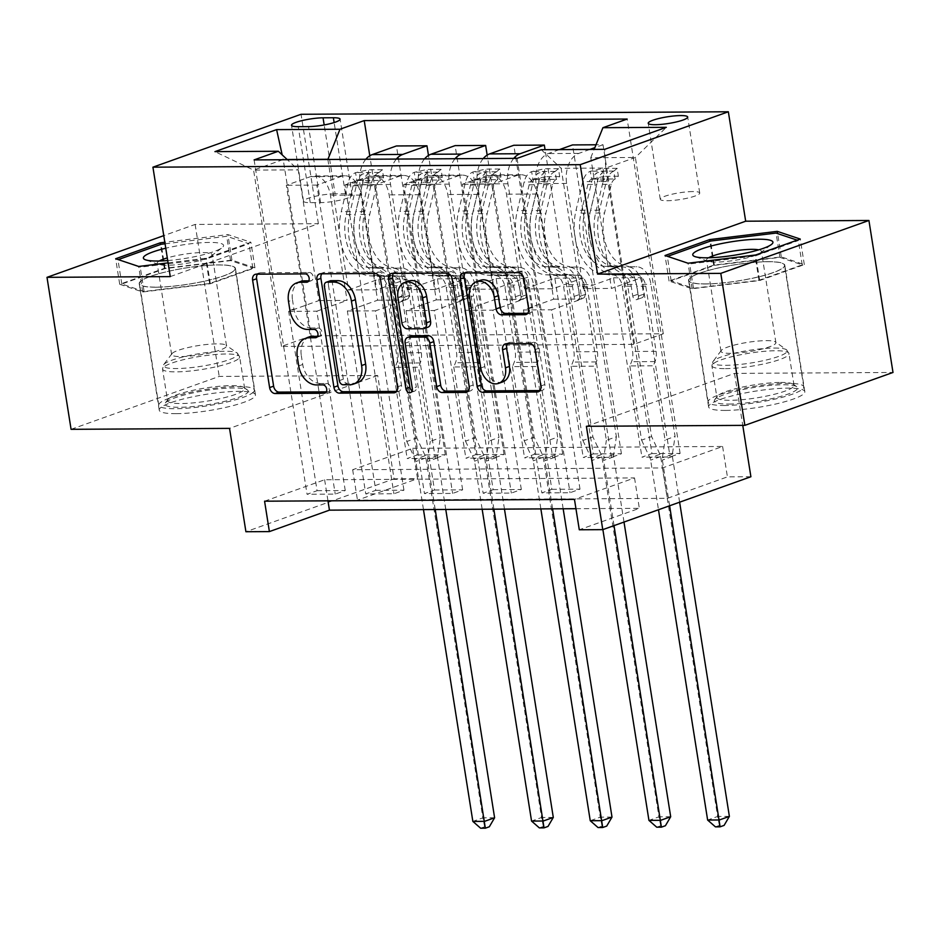 <?xml version="1.0" encoding="UTF-8"?>
<svg xmlns="http://www.w3.org/2000/svg" width="940" height="940" viewBox="0 0 940 940"><rect width="100%" height="100%" fill="white"/><g stroke="black" fill="none" stroke-linecap="round" stroke-linejoin="round"><path stroke-width="0.7" stroke-dasharray="4.7 3.53" d="M308.755 280.837L310.564 280.825A4.289 3.149 -109.7 0 0 311.352 280.684A4.289 3.149 -109.7 0 0 313.137 276.63A4.289 3.149 -109.7 0 0 309.248 272.471L260.274 272.753A6.133 4.489 -109.7 0 0 259.158 272.953A6.133 4.489 -109.7 0 0 257.525 274.175M326.333 391.827L328.142 391.815A4.289 3.149 -109.7 0 0 328.93 391.674A4.289 3.149 -109.7 0 0 330.715 387.621A4.289 3.149 -109.7 0 0 326.826 383.461L320.493 383.497L316.486 384.93M317.544 336.332L319.353 336.32A4.289 3.149 -109.7 0 0 320.14 336.179A4.289 3.149 -109.7 0 0 321.927 332.126A4.289 3.149 -109.7 0 0 318.037 327.966L311.692 328.001L307.697 329.435M767.921 261.673A48.716 8.248 -9 0 0 715.939 268.488A48.716 8.248 -9 0 0 688.573 280.449A48.716 8.248 -9 0 0 705.458 283.974A48.716 8.248 -9 0 0 757.44 277.171A48.716 8.248 -9 0 0 784.806 265.209A48.716 8.248 -9 0 0 767.921 261.673M725.492 410.428A48.716 8.248 171 0 1 708.607 406.891A48.716 8.248 171 0 1 735.961 394.941A48.716 8.248 171 0 1 787.943 388.126A48.716 8.248 171 0 1 804.828 391.651A48.716 8.248 171 0 1 777.474 403.613A48.716 8.248 171 0 1 725.492 410.428M692.803 191.56A19.987 3.384 -9 0 0 671.477 194.357A19.987 3.384 -9 0 0 660.256 199.257A19.987 3.384 -9 0 0 667.177 200.714A19.987 3.384 -9 0 0 688.503 197.917A19.987 3.384 -9 0 0 699.736 193.005A19.987 3.384 -9 0 0 692.803 191.56M156.099 287.205A48.716 8.248 171 0 1 139.214 283.668A48.716 8.248 171 0 1 166.58 271.707A48.716 8.248 171 0 1 218.55 264.904A48.716 8.248 171 0 1 235.435 268.429A48.716 8.248 171 0 1 208.081 280.39A48.716 8.248 171 0 1 156.099 287.205M176.121 413.659A48.716 8.248 171 0 1 159.236 410.122A48.716 8.248 171 0 1 186.602 398.161A48.716 8.248 171 0 1 238.584 391.346A48.716 8.248 171 0 1 255.469 394.882A48.716 8.248 171 0 1 228.103 406.844A48.716 8.248 171 0 1 176.121 413.659M71.076 429.322L219.208 376.423L377.68 375.483L394.048 478.836L245.916 531.735M170.258 276.607L318.39 223.708L195.132 224.437L163.76 235.635M195.132 224.437L219.208 376.423M264.575 501.196L324.629 479.753L634.524 477.931L574.469 499.387M317.074 490.704L345.25 490.527L335.239 494.111L307.063 494.276L317.074 490.704L288.674 311.352L318.895 300.565L298.203 169.858L287.358 159.718M375.765 490.351L403.941 490.187L393.93 493.759L365.766 493.923L375.765 490.351L347.365 311.011L377.598 300.213L360.937 195.05A24.981 16.474 89.7 0 0 344.769 175.78A24.981 16.474 89.7 0 0 341.067 176.45L316.851 185.098L365.766 493.923M434.468 490.01L462.633 489.846L452.622 493.418L424.457 493.582L434.468 490.01L406.056 310.67L436.289 299.872L419.628 194.697A24.981 16.474 89.7 0 0 403.471 175.439A24.981 16.474 89.7 0 0 399.759 176.097L375.542 184.757L424.457 493.582M493.159 489.67L521.324 489.493L511.325 493.077L483.148 493.241L493.159 489.67L464.748 310.318L494.981 299.531L478.319 194.357A24.981 16.474 89.7 0 0 462.163 175.099A24.981 16.474 89.7 0 0 458.45 175.757L434.233 184.405L483.148 493.241M551.851 489.317L580.015 489.153L570.016 492.724L541.84 492.889L551.851 489.317L523.439 309.977L553.672 299.179L537.01 194.016A24.981 16.474 89.7 0 0 520.854 174.746A24.981 16.474 89.7 0 0 517.153 175.416L492.924 184.064L541.84 492.889M412.707 448.298L722.602 446.477L662.547 467.932L352.653 469.741L412.707 448.298L417.524 478.695L394.048 478.836M417.172 454.96L445.337 454.784L435.338 458.368L407.161 458.532L417.172 454.96L369.784 155.782M475.863 454.608L504.04 454.443L494.029 458.015L465.852 458.18L475.863 454.608L428.476 155.429M534.554 454.267L562.731 454.102L552.72 457.674L524.543 457.839L534.554 454.267L487.167 155.088M593.246 453.926L621.422 453.75L611.411 457.334L583.235 457.498L593.246 453.926L545.059 149.695M651.937 453.574L680.114 453.409L670.102 456.981L641.926 457.146L651.937 453.574L603.022 144.748L596.007 144.784M586.395 426.29L734.528 373.392L893 372.463M734.528 373.392L742.764 425.373M750.895 476.745L727.419 476.874L667.365 498.329L357.47 500.139L417.524 478.695M722.602 446.477L727.419 476.874M318.39 223.708L301.059 114.281M575.95 508.704L639.341 508.329L579.287 529.772M311.14 335.839L281.518 346.425L633.678 344.357L663.299 333.771L311.14 335.839L283.222 159.542L253.589 170.117L298.203 169.858M281.518 346.425L253.589 170.117L214.943 151.634M327.86 159.471L348.529 289.978L376.705 289.814L406.926 279.027L435.338 458.368M287.158 159.518L283.222 159.542L282.188 154.865M663.299 333.771L635.381 157.474L590.766 157.732L611.47 288.439L641.703 277.641L670.102 456.981M589.909 149.425L578.805 153.396A24.981 16.474 89.7 0 0 566.644 183.429L583.293 288.603L611.47 288.439M559.394 149.613L548.279 153.572A24.981 16.474 89.7 0 0 536.117 183.606L552.779 288.78L583.012 277.993L611.411 457.334M513.745 158.378A24.981 16.474 89.7 0 0 507.953 183.77L524.602 288.944L552.779 288.78M483.231 158.566A24.981 16.474 89.7 0 0 477.426 183.958L494.088 289.132L524.309 278.334L552.72 457.674M455.054 158.731A24.981 16.474 89.7 0 0 449.25 184.123L465.911 289.297L494.088 289.132M424.539 158.907A24.981 16.474 89.7 0 0 418.735 184.299L435.396 289.473L465.617 278.675L494.029 458.015M396.363 159.072A24.981 16.474 89.7 0 0 390.558 184.463L407.22 289.637L435.396 289.473M365.836 159.248A24.981 16.474 89.7 0 0 360.044 184.639L376.705 289.814M633.678 344.357L605.748 168.049L635.381 157.474L666.319 127.323M318.895 300.565L347.072 300.401L330.41 195.226A24.981 16.474 89.7 0 0 314.254 175.968A24.981 16.474 89.7 0 0 310.553 176.626L286.324 185.274L335.239 494.111M377.598 300.213L405.763 300.048L389.113 194.886A24.981 16.474 89.7 0 0 372.945 175.616A24.981 16.474 89.7 0 0 369.244 176.285L345.015 184.933L393.93 493.759M436.289 299.872L464.454 299.707L447.804 194.533A24.981 16.474 89.7 0 0 431.636 175.275A24.981 16.474 89.7 0 0 427.935 175.933L403.718 184.581L452.622 493.418M494.981 299.531L523.145 299.367L506.496 194.192A24.981 16.474 89.7 0 0 490.328 174.934A24.981 16.474 89.7 0 0 486.626 175.592L462.41 184.24L511.325 493.077M553.672 299.179L581.848 299.014L561.145 168.307L605.748 168.049L604.667 149.343M324.629 479.753L327.966 500.832M634.524 477.931L639.341 508.329M352.653 469.741L357.47 500.139M662.547 467.932L667.365 498.329M348.529 289.978L378.75 279.192L407.161 458.532M445.337 454.784L396.433 145.959M378.75 279.192L406.926 279.027M504.04 454.443L455.125 145.618M562.731 454.102L513.816 145.265M621.422 453.75L572.507 144.925M680.114 453.409L627.156 119.051M254.106 159.906L307.063 494.276M345.25 490.527L316.851 311.187L347.072 300.401M288.674 311.352L316.851 311.187M517.059 158.367L570.016 492.724M492.924 184.064L462.41 184.24M434.233 184.405L403.718 184.581M375.542 184.757L345.015 184.933M316.851 185.098L286.324 185.274M407.22 289.637L437.453 278.839L465.852 458.18M437.453 278.839L465.617 278.675M403.941 490.187L375.542 310.846L405.763 300.048M347.365 311.011L375.542 310.846M462.633 489.846L434.233 310.505L464.454 299.707M406.056 310.67L434.233 310.505M465.911 289.297L496.144 278.499L524.543 457.839M496.144 278.499L524.309 278.334M521.324 489.493L492.924 310.153L523.145 299.367M464.748 310.318L492.924 310.153M524.602 288.944L554.835 278.158L583.235 457.498M554.835 278.158L583.012 277.993M541.276 149.719L561.145 168.307M580.015 489.153L551.615 309.812L581.848 299.014M523.439 309.977L551.615 309.812M583.293 288.603L613.526 277.805L641.926 457.146M603.022 144.748L594.844 147.662M590.766 157.732L594.139 149.401M613.526 277.805L641.703 277.641M335.087 193.805A19.364 3.278 -9 0 0 314.43 196.507A19.364 3.278 -9 0 0 303.549 201.266A19.364 3.278 -9 0 0 310.259 202.664L320.587 202.605A19.364 3.278 -9 0 0 341.255 199.903A19.364 3.278 -9 0 0 352.124 195.144A19.364 3.278 -9 0 0 345.415 193.734L335.087 193.805L324.183 124.961M168.084 262.871L206.283 258.218L250.898 242.285L227.891 234.589L164.817 242.262M377.68 375.483L229.548 428.382M119.709 284.279L142.715 291.988L210.325 283.751L254.94 267.818L231.933 260.122L164.324 268.346L119.709 284.279L115.667 258.747M142.715 291.988L138.673 266.455M164.324 268.346L160.54 244.506M231.933 260.122L227.891 234.589M254.94 267.818L250.898 242.285M210.325 283.751L206.283 258.218M759.696 280.519L804.311 264.598L781.305 256.89L713.683 265.127L669.068 281.06L692.075 288.756L759.696 280.519L755.654 254.987M804.311 264.598L800.257 239.066M692.075 288.756L688.033 263.224M669.068 281.06L665.027 255.527M713.683 265.127L709.911 241.275M781.305 256.89L777.615 233.59M300.659 281.483A19.611 14.37 -109.7 0 0 292.505 300.036L288.51 301.47M311.692 328.001A19.611 14.37 -109.7 0 1 293.926 308.99L292.505 300.036M309.448 336.978A19.611 14.37 -109.7 0 0 301.294 355.531L297.299 356.965M320.493 383.497A19.611 14.37 -109.7 0 1 302.715 364.485L301.294 355.531M396.598 391.416L397.855 391.404A6.133 4.489 -109.7 0 0 398.971 391.204A6.133 4.489 -109.7 0 0 401.521 385.412L384.507 277.993A6.133 4.489 -109.7 0 0 378.949 272.06L324.57 272.377A6.133 4.489 -109.7 0 0 323.454 272.577A6.133 4.489 -109.7 0 0 321.821 273.799M330.187 280.837A4.289 3.149 -109.7 0 0 328.401 284.902L324.394 286.324M357.47 382.674A19.611 14.37 -109.7 0 1 353.898 383.297L347.224 383.344A4.289 3.149 -109.7 0 1 343.335 379.184L328.401 284.902M393.484 273.375A6.133 4.489 -109.7 0 1 395.117 272.154A6.133 4.489 -109.7 0 1 396.234 271.954L450.624 271.637L446.618 273.07M468.273 390.993L469.53 390.981A6.133 4.489 -109.7 0 0 470.646 390.793A6.133 4.489 -109.7 0 0 473.184 384.989L456.182 277.582A6.133 4.489 -109.7 0 0 450.624 271.637M411.685 335.968A6.133 4.489 -109.7 0 0 409.135 341.761L416.326 387.115L412.319 388.549M412.155 390.829A4.289 3.149 -109.7 0 0 414.54 391.169A4.289 3.149 -109.7 0 0 416.326 387.115M408.794 281.048A16.403 12.009 -109.7 0 0 401.979 296.558L397.973 297.992M428.041 327.132A6.133 4.489 -109.7 0 1 426.924 327.32L411.485 327.414A6.133 4.489 -109.7 0 1 405.927 321.468L401.979 296.558M527.692 313.29L528.95 313.29A6.133 4.489 -109.7 0 0 530.066 313.09A6.133 4.489 -109.7 0 0 532.616 307.286L527.845 277.159A6.133 4.489 -109.7 0 0 522.288 271.214L467.909 271.531A6.133 4.489 -109.7 0 0 466.792 271.731A6.133 4.489 -109.7 0 0 465.159 272.953M480.411 280.32A16.403 12.009 -109.7 0 0 473.596 295.841L469.601 297.275M502.642 381.922A16.403 12.009 -109.7 0 1 484.805 366.553L473.596 295.841M539.936 390.57L541.193 390.558A6.133 4.489 -109.7 0 0 542.31 390.37A6.133 4.489 -109.7 0 0 544.859 384.566L539.09 348.164A6.133 4.489 -109.7 0 0 533.532 342.231L510.267 342.36A6.133 4.489 -109.7 0 0 509.151 342.56A6.133 4.489 -109.7 0 0 507.518 343.781M369.961 267.712L387.574 268.194A22.795 15.028 -90.3 0 1 401.65 285.748L403.213 295.607A3.748 2.749 -109.7 0 0 406.609 299.237A3.748 2.749 -109.7 0 0 407.29 299.12A3.748 2.749 -109.7 0 0 408.841 295.571L407.279 285.725A22.795 15.028 89.7 0 0 393.214 268.159L402.132 268.112A22.795 15.028 -90.3 0 1 416.209 285.666L440.296 437.781L430.285 441.353L418.547 367.188L395.07 367.329L396.774 363.087A13.571 8.942 89.7 0 0 397.843 352.841L387.527 287.663A14.676 9.682 -90.3 0 0 378.456 276.36L369.772 275.82A47.776 31.502 89.7 0 1 341.244 211.723L348.047 183.042A16.556 10.916 89.7 0 1 355.567 172.678L356.812 180.586A8.437 5.558 89.7 0 0 353.088 185.826L346.284 214.496A39.656 26.144 89.7 0 0 369.961 267.712L378.656 268.252A22.795 15.028 -90.3 0 1 392.732 285.807L416.82 437.923L425.174 455.677A6.251 4.571 70.3 0 1 425.867 457.945L482.866 817.847L472.855 821.419M379.043 172.537L382.357 169.705L383.602 177.613L380.289 180.445L379.043 172.537A16.556 10.916 89.7 0 0 371.523 182.912L364.72 211.582A47.776 31.502 89.7 0 0 393.249 275.679L384.319 275.737L393.014 276.278A14.676 9.682 -90.3 0 1 402.085 287.581L403.636 297.44A3.748 2.749 70.3 0 1 402.085 300.976A3.748 2.749 70.3 0 1 401.404 301.094A3.748 2.749 70.3 0 1 398.008 297.463L396.445 287.617A14.676 9.682 89.7 0 0 387.386 276.313L369.772 275.82M395.07 367.329L406.809 441.495L416.82 437.923M380.289 180.445A8.437 5.558 89.7 0 0 376.564 185.685L369.761 214.367A39.656 26.144 89.7 0 0 393.437 267.571M393.249 275.679L401.944 276.219A14.676 9.682 -90.3 0 1 411.003 287.522L421.32 352.7A13.571 8.942 -90.3 0 1 420.251 362.957L418.547 367.188M382.357 169.705L368.269 169.787L355.567 172.678M383.602 177.613L369.514 177.695L368.269 169.787M356.812 180.586L369.514 177.695M384.319 275.737A47.776 31.502 -90.3 0 1 355.802 211.629L362.605 182.959A16.556 10.916 -90.3 0 1 367.235 174.417L368.034 173.277L366.4 172.878L361.606 174.452A16.556 10.916 89.7 0 0 356.965 182.995L350.173 211.665A47.776 31.502 89.7 0 0 378.691 275.772M378.879 267.653A39.656 26.144 -90.3 0 1 355.203 214.449L362.006 185.779A8.437 5.558 -90.3 0 1 362.981 183.194L369.314 181.361L368.621 183.159A8.437 5.558 89.7 0 0 367.634 185.744L360.843 214.414A39.656 26.144 89.7 0 0 384.519 267.618M445.772 509.468L437.605 457.874A6.251 4.571 70.3 0 1 437.582 455.606L440.296 437.781M494.605 817.777L482.866 817.847L484.64 826.8L489.341 826.765M406.809 441.495L415.163 459.249A6.251 4.571 70.3 0 1 415.856 461.517L423.47 509.598M435.208 509.527L427.594 461.446A6.251 4.571 70.3 0 1 427.582 459.178L430.285 441.353M480.634 828.222L484.64 826.8M428.652 267.36L446.265 267.853A22.795 15.028 -90.3 0 1 460.341 285.408L461.904 295.266A3.748 2.749 -109.7 0 0 465.3 298.897A3.748 2.749 -109.7 0 0 465.981 298.779A3.748 2.749 -109.7 0 0 467.532 295.231L465.981 285.372A22.795 15.028 89.7 0 0 451.905 267.818L460.823 267.771A22.795 15.028 -90.3 0 1 474.9 285.325L498.987 437.441L488.976 441.013L477.238 366.847L453.762 366.976L455.465 362.746A13.571 8.942 89.7 0 0 456.535 352.5L446.218 287.323A14.676 9.682 -90.3 0 0 437.159 276.019L428.464 275.479A47.776 31.502 89.7 0 1 399.935 211.371L406.738 182.701A16.556 10.916 89.7 0 1 414.258 172.337L415.504 180.245A8.437 5.558 89.7 0 0 411.779 185.486L404.976 214.155A39.656 26.144 89.7 0 0 428.652 267.36L437.347 267.9A22.795 15.028 -90.3 0 1 451.423 285.466L475.511 437.57L483.865 455.336A6.251 4.571 70.3 0 1 484.558 457.604L541.558 817.495L531.558 821.078M437.735 172.196L441.048 169.364L442.294 177.261L438.992 180.104L437.735 172.196A16.556 10.916 89.7 0 0 430.214 182.56L423.411 211.242A47.776 31.502 89.7 0 0 451.94 275.338L443.022 275.397L451.705 275.925A14.676 9.682 -90.3 0 1 460.776 287.229L462.339 297.087A3.748 2.749 70.3 0 1 460.776 300.636A3.748 2.749 70.3 0 1 460.095 300.753A3.748 2.749 70.3 0 1 456.699 297.122L455.136 287.264A14.676 9.682 89.7 0 0 446.077 275.961L428.464 275.479M453.762 366.976L465.5 441.154L475.511 437.57M438.992 180.104A8.437 5.558 89.7 0 0 435.255 185.345L428.452 214.014A39.656 26.144 89.7 0 0 452.128 267.23M451.94 275.338L460.635 275.878A14.676 9.682 -90.3 0 1 469.695 287.182L480.011 352.359A13.571 8.942 -90.3 0 1 478.954 362.605L477.238 366.847M441.048 169.364L426.96 169.447L414.258 172.337M442.294 177.261L428.205 177.343L426.96 169.447M415.504 180.245L428.205 177.343M443.022 275.397A47.776 31.502 -90.3 0 1 414.493 211.288L421.296 182.618A16.556 10.916 -90.3 0 1 425.926 174.076L426.725 172.937L425.091 172.537L420.298 174.1A16.556 10.916 89.7 0 0 415.656 182.654L408.865 211.324A47.776 31.502 89.7 0 0 437.382 275.42M437.57 267.312A39.656 26.144 -90.3 0 1 413.894 214.109L420.697 185.427A8.437 5.558 -90.3 0 1 421.684 182.854L428.005 181.02L427.312 182.818A8.437 5.558 89.7 0 0 426.337 185.403L419.534 214.073A39.656 26.144 89.7 0 0 443.21 267.277M504.474 509.128L496.297 457.533A6.251 4.571 70.3 0 1 496.273 455.265L498.987 437.441M553.296 817.424L541.558 817.495L543.332 826.448L548.032 826.425M465.5 441.154L473.854 458.908A6.251 4.571 70.3 0 1 474.547 461.176L482.161 509.257M493.899 509.186L486.286 461.105A6.251 4.571 70.3 0 1 486.274 458.838L488.976 441.013M539.325 827.882L543.332 826.448M487.343 267.019L504.956 267.5A22.795 15.028 -90.3 0 1 519.033 285.067L520.596 294.925A3.748 2.749 -109.7 0 0 523.991 298.556A3.748 2.749 -109.7 0 0 524.673 298.426A3.748 2.749 -109.7 0 0 526.236 294.89L524.673 285.032A22.795 15.028 89.7 0 0 510.596 267.477L501.901 266.937L510.82 266.878L519.514 267.418A22.795 15.028 -90.3 0 1 533.591 284.973L557.678 437.088L547.679 440.66L535.929 366.494L512.453 366.635L514.168 362.405A13.571 8.942 89.7 0 0 515.238 352.147L504.909 286.97A14.676 9.682 -90.3 0 0 495.85 275.667L487.155 275.126A47.776 31.502 89.7 0 1 458.638 211.03L465.429 182.36A16.556 10.916 89.7 0 1 472.949 171.985L474.207 179.893A8.437 5.558 89.7 0 0 470.47 185.133L463.667 213.815A39.656 26.144 89.7 0 0 487.343 267.019L496.038 267.559A22.795 15.028 -90.3 0 1 510.115 285.114L534.202 437.229L542.556 454.984A6.251 4.571 70.3 0 1 543.25 457.251L600.261 817.154L590.25 820.726M496.426 171.856L499.739 169.012L500.985 176.92L497.683 179.763L496.426 171.856A16.556 10.916 89.7 0 0 488.906 182.219L482.114 210.889A47.776 31.502 89.7 0 0 510.632 274.997L501.713 275.044L510.408 275.584A14.676 9.682 -90.3 0 1 519.468 286.888L521.03 296.746A3.748 2.749 70.3 0 1 519.468 300.295A3.748 2.749 70.3 0 1 518.786 300.412A3.748 2.749 70.3 0 1 515.39 296.782L513.827 286.923A14.676 9.682 89.7 0 0 504.768 275.62L487.155 275.126M512.453 366.635L524.203 440.801L534.202 437.229M497.683 179.763A8.437 5.558 89.7 0 0 493.947 185.004L487.143 213.674A39.656 26.144 89.7 0 0 510.82 266.878M510.632 274.997L519.327 275.538A14.676 9.682 -90.3 0 1 528.386 286.841L538.714 352.018A13.571 8.942 -90.3 0 1 537.645 362.264L535.929 366.494M499.739 169.012L485.651 169.106L472.949 171.985M500.985 176.92L486.908 177.002L485.651 169.106M474.207 179.893L486.908 177.002M501.713 275.044A47.776 31.502 -90.3 0 1 473.184 210.948L479.988 182.266A16.556 10.916 -90.3 0 1 484.617 173.724L485.416 172.584L483.783 172.184L478.989 173.759A16.556 10.916 89.7 0 0 474.348 182.301L467.556 210.983A47.776 31.502 89.7 0 0 496.073 275.079M496.261 266.972A39.656 26.144 -90.3 0 1 472.597 213.756L479.388 185.086A8.437 5.558 -90.3 0 1 480.375 182.501L486.697 180.668L486.004 182.478A8.437 5.558 89.7 0 0 485.028 185.051L478.225 213.721A39.656 26.144 89.7 0 0 501.901 266.937M563.166 508.775L554.988 457.193A6.251 4.571 70.3 0 1 554.976 454.913L557.678 437.088M611.999 817.083L600.261 817.154L602.023 826.107L606.723 826.084M524.203 440.801L532.545 458.567A6.251 4.571 70.3 0 1 533.239 460.835L540.864 508.916M552.603 508.846L544.977 460.764A6.251 4.571 70.3 0 1 544.965 458.485L547.679 440.66M598.016 827.541L602.023 826.107M546.034 266.678L563.648 267.16A22.795 15.028 -90.3 0 1 577.724 284.714L579.287 294.572A3.748 2.749 -109.7 0 0 582.683 298.203A3.748 2.749 -109.7 0 0 583.364 298.086A3.748 2.749 -109.7 0 0 584.927 294.537L583.364 284.691A22.795 15.028 89.7 0 0 569.288 267.125L578.206 267.078A22.795 15.028 -90.3 0 1 592.282 284.632L616.382 436.748L606.37 440.32L594.62 366.154L571.144 366.295L572.86 362.053A13.571 8.942 89.7 0 0 573.929 351.807L563.601 286.63A14.676 9.682 -90.3 0 0 554.541 275.326L545.846 274.786A47.776 31.502 89.7 0 1 517.329 210.689L524.12 182.008A16.556 10.916 89.7 0 1 531.64 171.644L532.898 179.552A8.437 5.558 89.7 0 0 529.161 184.792L522.358 213.462A39.656 26.144 89.7 0 0 546.034 266.678L554.729 267.219A22.795 15.028 -90.3 0 1 568.806 284.773L592.893 436.889L601.248 454.643A6.251 4.571 70.3 0 1 601.941 456.911L658.952 816.813L648.941 820.385M555.117 171.503L558.431 168.671L559.688 176.579L556.374 179.411L555.117 171.503A16.556 10.916 89.7 0 0 547.597 181.878L540.806 210.548A47.776 31.502 89.7 0 0 569.323 274.644L560.404 274.703L569.1 275.244A14.676 9.682 -90.3 0 1 578.159 286.547L579.721 296.406A3.748 2.749 70.3 0 1 578.159 299.942A3.748 2.749 70.3 0 1 577.477 300.06A3.748 2.749 70.3 0 1 574.082 296.429L572.519 286.583A14.676 9.682 89.7 0 0 563.46 275.279L545.846 274.786M571.144 366.295L582.894 440.461L592.893 436.889M556.374 179.411A8.437 5.558 89.7 0 0 552.638 184.651L545.846 213.333A39.656 26.144 89.7 0 0 569.511 266.537M569.323 274.644L578.018 275.185A14.676 9.682 -90.3 0 1 587.077 286.488L597.405 351.666A13.571 8.942 -90.3 0 1 596.336 361.923L594.62 366.154M558.431 168.671L544.342 168.754L531.64 171.644M559.688 176.579L545.6 176.661L544.342 168.754M532.898 179.552L545.6 176.661M560.404 274.703A47.776 31.502 -90.3 0 1 531.876 210.595L538.679 181.925A16.556 10.916 -90.3 0 1 543.308 173.383L544.107 172.243L542.474 171.844L537.68 173.418A16.556 10.916 89.7 0 0 533.039 181.961L526.247 210.63A47.776 31.502 89.7 0 0 554.764 274.738M554.964 266.619A39.656 26.144 -90.3 0 1 531.288 213.415L538.08 184.745A8.437 5.558 -90.3 0 1 539.067 182.16L545.388 180.327L544.695 182.125A8.437 5.558 89.7 0 0 543.72 184.71L536.916 213.38A39.656 26.144 89.7 0 0 560.593 266.584M624.007 522.053L613.679 456.84A6.251 4.571 70.3 0 1 613.667 454.572L616.382 436.748M670.69 816.743L658.952 816.813L660.714 825.766L665.414 825.731M582.894 440.461L591.236 458.215A6.251 4.571 70.3 0 1 591.942 460.483L602.881 529.596M614.008 525.625L603.68 460.412A6.251 4.571 70.3 0 1 603.656 458.144L606.37 440.32M656.719 827.188L660.714 825.766M604.726 266.326L622.351 266.819A22.795 15.028 -90.3 0 1 636.415 284.374L637.978 294.232A3.748 2.749 -109.7 0 0 641.374 297.863A3.748 2.749 -109.7 0 0 642.055 297.745A3.748 2.749 -109.7 0 0 643.618 294.197L642.055 284.338A22.795 15.028 89.7 0 0 627.979 266.784L636.897 266.737A22.795 15.028 -90.3 0 1 650.974 284.291L675.073 436.407L665.062 439.979L653.312 365.813L629.835 365.942L631.551 361.712A13.571 8.942 89.7 0 0 632.62 351.466L622.292 286.289A14.676 9.682 -90.3 0 0 613.232 274.985L604.538 274.445A47.776 31.502 89.7 0 1 576.02 210.337L582.812 181.667A16.556 10.916 89.7 0 1 590.332 171.303L591.589 179.211A8.437 5.558 89.7 0 0 587.853 184.451L581.061 213.121A39.656 26.144 89.7 0 0 604.726 266.326L613.42 266.866A22.795 15.028 -90.3 0 1 627.497 284.432L651.596 436.536L659.939 454.302A6.251 4.571 70.3 0 1 660.644 456.57L717.643 816.461L707.632 820.044M613.808 171.162L617.122 168.331L618.379 176.226L615.066 179.07L613.808 171.162A16.556 10.916 89.7 0 0 606.288 181.526L599.497 210.208A47.776 31.502 89.7 0 0 628.014 274.304L619.096 274.363L627.791 274.891A14.676 9.682 -90.3 0 1 636.85 286.195L638.413 296.053A3.748 2.749 70.3 0 1 636.85 299.601A3.748 2.749 70.3 0 1 636.168 299.719A3.748 2.749 70.3 0 1 632.773 296.088L631.21 286.23A14.676 9.682 89.7 0 0 622.151 274.926L604.538 274.445M629.835 365.942L641.585 440.12L651.596 436.536M615.066 179.07A8.437 5.558 89.7 0 0 611.329 184.311L604.538 212.981A39.656 26.144 89.7 0 0 628.214 266.196M628.014 274.304L636.709 274.844A14.676 9.682 -90.3 0 1 645.768 286.148L656.096 351.325A13.571 8.942 -90.3 0 1 655.027 361.571L653.312 365.813M617.122 168.331L603.034 168.413L590.332 171.303M618.379 176.226L604.291 176.309L603.034 168.413M591.589 179.211L604.291 176.309M619.096 274.363A47.776 31.502 -90.3 0 1 590.579 210.255L597.37 181.584A16.556 10.916 -90.3 0 1 602.011 173.042L602.798 171.903L601.165 171.503L596.371 173.066A16.556 10.916 89.7 0 0 591.742 181.62L584.938 210.29A47.776 31.502 89.7 0 0 613.456 274.386M613.655 266.279A39.656 26.144 -90.3 0 1 589.979 213.075L596.771 184.393A8.437 5.558 -90.3 0 1 597.758 181.82L604.079 179.987L603.398 181.784A8.437 5.558 89.7 0 0 602.411 184.369L595.607 213.039A39.656 26.144 89.7 0 0 619.284 266.243M679.62 502.195L672.382 456.499A6.251 4.571 70.3 0 1 672.359 454.231L675.073 436.407M729.381 816.39L717.643 816.461L719.405 825.414L724.106 825.391M641.585 440.12L649.928 457.874A6.251 4.571 70.3 0 1 650.633 460.142L658.482 509.738M669.609 505.767L662.371 460.071A6.251 4.571 70.3 0 1 662.348 457.804L665.062 439.979M715.411 826.848L719.405 825.414M247.549 392.65A42.159 7.132 -9 0 0 247.408 389.936A42.159 7.132 -9 0 0 206.224 390.476A42.159 7.132 -9 0 0 165.628 402.626A42.159 7.132 -9 0 0 165.37 402.919A42.159 7.132 -9 0 0 199.774 405.81A42.159 7.132 -9 0 0 247.549 392.65M168.178 399.218A39.034 6.604 171 0 1 205.778 387.962A39.034 6.604 171 0 1 243.907 387.468A39.034 6.604 171 0 1 244.659 388.49A39.034 6.604 171 0 1 244.024 389.983A39.034 6.604 171 0 1 203.099 401.733A39.034 6.604 171 0 1 167.555 400.71A39.034 6.604 171 0 1 167.943 399.488A39.034 6.604 171 0 1 168.178 399.218M167.708 260.556A40.596 6.874 -9 0 0 222.075 247.69A40.596 6.874 -9 0 0 222.921 246.938A40.596 6.874 -9 0 0 207.681 242.461A40.596 6.874 -9 0 0 165.757 248.219M159.26 261.003A27.789 4.7 -9 0 0 157.614 262.213A27.789 4.7 -9 0 0 157.168 263.282A27.789 4.7 -9 0 0 158.625 264.457A27.789 4.7 -9 0 0 185.345 263.576A27.789 4.7 -9 0 0 211.042 256.162A27.789 4.7 -9 0 0 211.618 255.645A27.789 4.7 -9 0 0 212.064 254.587A27.789 4.7 -9 0 0 196.072 252.837A27.789 4.7 -9 0 0 167.297 257.901M172.067 353.511A27.789 4.7 171 0 1 198.845 345.497A27.789 4.7 171 0 1 225.988 345.133A27.789 4.7 171 0 1 226.528 345.873A27.789 4.7 171 0 1 226.082 346.93A27.789 4.7 171 0 1 196.942 355.296A27.789 4.7 171 0 1 171.621 354.568A27.789 4.7 171 0 1 171.903 353.71A27.789 4.7 171 0 1 172.067 353.511M253.612 391.91A48.398 8.19 171 0 1 202.864 406.48A48.398 8.19 171 0 1 158.778 405.211A48.398 8.19 171 0 1 159.553 403.366A48.398 8.19 171 0 1 210.302 388.796A48.398 8.19 171 0 1 254.388 390.065A48.398 8.19 171 0 1 253.612 391.91M234.354 270.321A48.398 8.19 171 0 1 183.606 284.891A48.398 8.19 171 0 1 139.519 283.622A48.398 8.19 171 0 1 140.295 281.777A48.398 8.19 171 0 1 191.043 267.207A48.398 8.19 171 0 1 235.129 268.476A48.398 8.19 171 0 1 234.354 270.321M144.102 291.482L121.812 284.033L165.041 268.593L230.547 260.615L252.837 268.076L209.62 283.516L144.102 291.482L140.248 267.171L118.24 259.616M121.812 284.033L117.958 259.71M165.041 268.593L161.187 244.271M165.064 243.801L226.704 236.292L248.994 243.754L205.766 259.193L140.248 267.171M230.547 260.615L226.704 236.292M252.837 268.076L248.994 243.754M209.62 283.516L205.766 259.193M728.923 404.059A42.159 7.132 -9 0 0 777.075 397.385A42.159 7.132 -9 0 0 796.779 386.704A42.159 7.132 -9 0 0 782.973 384.765A42.159 7.132 -9 0 0 741.296 389.9A42.159 7.132 -9 0 0 714.741 399.7A42.159 7.132 -9 0 0 728.923 404.059M780.494 382.439A39.034 6.604 171 0 1 793.266 384.237A39.034 6.604 171 0 1 794.018 385.271A39.034 6.604 171 0 1 772.093 394.847A39.034 6.604 171 0 1 730.439 400.311A39.034 6.604 171 0 1 716.914 397.479A39.034 6.604 171 0 1 717.314 396.269A39.034 6.604 171 0 1 741.895 387.198A39.034 6.604 171 0 1 780.494 382.439M708.619 257.772A27.789 4.7 -9 0 0 706.527 260.051A27.789 4.7 -9 0 0 707.996 261.238A27.789 4.7 -9 0 0 716.163 262.06A27.789 4.7 -9 0 0 760.401 252.93A27.789 4.7 -9 0 0 761.423 251.356A27.789 4.7 -9 0 0 758.733 249.84M766.253 340.632A27.789 4.7 171 0 1 775.347 341.913A27.789 4.7 171 0 1 775.888 342.642A27.789 4.7 171 0 1 760.272 349.469A27.789 4.7 171 0 1 730.627 353.358A27.789 4.7 171 0 1 720.992 351.337A27.789 4.7 171 0 1 721.274 350.479A27.789 4.7 171 0 1 738.781 344.017A27.789 4.7 171 0 1 766.253 340.632M724.916 405.493A48.398 8.19 171 0 1 708.137 401.979A48.398 8.19 171 0 1 735.327 390.1A48.398 8.19 171 0 1 786.98 383.332A48.398 8.19 171 0 1 803.747 386.845A48.398 8.19 171 0 1 776.569 398.724A48.398 8.19 171 0 1 724.916 405.493M705.658 283.904A48.398 8.19 171 0 1 688.891 280.402A48.398 8.19 171 0 1 716.068 268.511A48.398 8.19 171 0 1 767.721 261.743A48.398 8.19 171 0 1 784.5 265.256A48.398 8.19 171 0 1 757.311 277.136A48.398 8.19 171 0 1 705.658 283.904M714.4 265.362L779.918 257.384L802.208 264.845L758.98 280.284L693.462 288.263L671.172 280.801L714.4 265.362L710.546 241.051M779.918 257.384L776.064 233.073M797.214 240.147L798.354 240.534L755.125 255.974L689.619 263.94L667.6 256.385M802.208 264.845L798.354 240.534M758.98 280.284L755.125 255.974M693.462 288.263L689.619 263.94M671.172 280.801L667.33 256.479M309.248 272.471L305.241 273.892M326.826 383.461L322.82 384.883M318.037 327.966L314.031 329.388M566.644 183.429L536.117 183.606M507.953 183.77L477.426 183.958M449.25 184.123L418.735 184.299M390.558 184.463L360.044 184.639M360.937 195.05L330.41 195.226M419.628 194.697L389.113 194.886M478.319 194.357L447.804 194.533M537.01 194.016L506.496 194.192M341.067 176.45L310.553 176.626M399.759 176.097L369.244 176.285M458.45 175.757L427.935 175.933M578.805 153.396L548.279 153.572M517.153 175.416L486.626 175.592M310.259 202.664L298.227 126.677M345.415 193.734L334.135 122.564M320.587 202.605L308.555 126.618M293.926 308.99L289.92 310.423M319.353 336.32L316.827 337.225M302.715 364.485L298.709 365.919M328.142 391.815L325.616 392.72M260.274 272.753L256.267 274.186M310.564 280.825L308.038 281.73M384.507 277.993L380.5 279.427M401.521 385.412L397.514 386.834M397.855 391.404L395.952 392.086M324.57 272.377L320.563 273.81M378.949 272.06L374.954 273.493M343.335 379.184L339.328 380.606M347.224 383.344L343.218 384.765M353.898 383.297L349.903 384.73M396.234 271.954L392.238 273.387M456.182 277.582L452.175 279.004M473.184 384.989L469.189 386.422M469.53 390.981L467.627 391.663M409.135 341.761L405.14 343.194M405.927 321.468L401.921 322.902M411.485 327.414L407.478 328.847M426.924 327.32L422.918 328.753M528.95 313.29L527.058 313.96M484.805 366.553L480.798 367.987M510.267 342.36L506.261 343.793M533.532 342.231L529.537 343.652M539.09 348.164L535.083 349.598M544.859 384.566L540.853 385.999M541.193 390.558L539.29 391.24M467.909 271.531L463.902 272.964M522.288 271.214L518.293 272.647M527.845 277.159L523.839 278.581M532.616 307.286L528.609 308.72M398.008 297.463L403.213 295.607M379.126 172.466L355.884 172.608M357.13 180.504L380.371 180.374M350.173 211.665L341.244 211.723M346.284 214.496L355.203 214.449M396.445 287.617L387.527 287.663M421.32 352.7L397.843 352.841M411.003 287.522L402.085 287.581M392.732 285.807L401.65 285.748M407.279 285.725L416.209 285.666M387.386 276.313L378.456 276.36M401.944 276.219L393.014 276.278M378.656 268.252L387.574 268.194M393.214 268.159L402.132 268.112M364.72 211.582L355.802 211.629M360.843 214.414L369.761 214.367M356.965 182.995L348.047 183.042M353.088 185.826L362.006 185.779M371.523 182.912L362.605 182.959M367.634 185.744L376.564 185.685M420.251 362.957L396.774 363.087M425.174 455.677L415.163 459.249M425.867 457.945L415.856 461.517M437.605 457.874L427.594 461.446M437.582 455.606L427.582 459.178M362.981 183.194L361.606 174.452M368.621 183.159L367.235 174.417M403.636 297.44L408.841 295.571M456.699 297.122L461.904 295.266M437.817 172.126L414.575 172.255M415.821 180.163L439.062 180.022M408.865 211.324L399.935 211.371M404.976 214.155L413.894 214.109M455.136 287.264L446.218 287.323M480.011 352.359L456.535 352.5M469.695 287.182L460.776 287.229M451.423 285.466L460.341 285.408M465.981 285.372L474.9 285.325M446.077 275.961L437.159 276.019M460.635 275.878L451.705 275.925M437.347 267.9L446.265 267.853M451.905 267.818L460.823 267.771M423.411 211.242L414.493 211.288M419.534 214.073L428.452 214.014M415.656 182.654L406.738 182.701M411.779 185.486L420.697 185.427M430.214 182.56L421.296 182.618M426.337 185.403L435.255 185.345M478.954 362.605L455.465 362.746M483.865 455.336L473.854 458.908M484.558 457.604L474.547 461.176M496.297 457.533L486.286 461.105M496.273 455.265L486.274 458.838M421.684 182.854L420.298 174.1M427.312 182.818L425.926 174.076M462.339 297.087L467.532 295.231M515.39 296.782L520.596 294.925M496.508 171.773L473.267 171.914M474.524 179.822L497.765 179.681M467.556 210.983L458.638 211.03M463.667 213.815L472.597 213.756M513.827 286.923L504.909 286.97M538.714 352.018L515.238 352.147M528.386 286.841L519.468 286.888M510.115 285.114L519.033 285.067M524.673 285.032L533.591 284.973M504.768 275.62L495.85 275.667M519.327 275.538L510.408 275.584M496.038 267.559L504.956 267.5M510.596 267.477L519.514 267.418M482.114 210.889L473.184 210.948M478.225 213.721L487.143 213.674M474.348 182.301L465.429 182.36M470.47 185.133L479.388 185.086M488.906 182.219L479.988 182.266M485.028 185.051L493.947 185.004M537.645 362.264L514.168 362.405M542.556 454.984L532.545 458.567M543.25 457.251L533.239 460.835M554.988 457.193L544.977 460.764M554.976 454.913L544.965 458.485M480.375 182.501L478.989 173.759M486.004 182.478L484.617 173.724M521.03 296.746L526.236 294.89M574.082 296.429L579.287 294.572M555.199 171.433L531.958 171.574M533.215 179.47L556.457 179.34M526.247 210.63L517.329 210.689M522.358 213.462L531.288 213.415M572.519 286.583L563.601 286.63M597.405 351.666L573.929 351.807M587.077 286.488L578.159 286.547M568.806 284.773L577.724 284.714M583.364 284.691L592.282 284.632M563.46 275.279L554.541 275.326M578.018 275.185L569.1 275.244M554.729 267.219L563.648 267.16M569.288 267.125L578.206 267.078M540.806 210.548L531.876 210.595M536.916 213.38L545.846 213.333M533.039 181.961L524.12 182.008M529.161 184.792L538.08 184.745M547.597 181.878L538.679 181.925M543.72 184.71L552.638 184.651M596.336 361.923L572.86 362.053M601.248 454.643L591.236 458.215M601.941 456.911L591.942 460.483M613.679 456.84L603.68 460.412M613.667 454.572L603.656 458.144M539.067 182.16L537.68 173.418M544.695 182.125L543.308 173.383M579.721 296.406L584.927 294.537M632.773 296.088L637.978 294.232M613.891 171.092L590.649 171.221M591.906 179.129L615.148 178.988M584.938 210.29L576.02 210.337M581.061 213.121L589.979 213.075M631.21 286.23L622.292 286.289M656.096 351.325L632.62 351.466M645.768 286.148L636.85 286.195M627.497 284.432L636.415 284.374M642.055 284.338L650.974 284.291M622.151 274.926L613.232 274.985M636.709 274.844L627.791 274.891M613.42 266.866L622.351 266.819M627.979 266.784L636.897 266.737M599.497 210.208L590.579 210.255M595.607 213.039L604.538 212.981M591.742 181.62L582.812 181.667M587.853 184.451L596.771 184.393M606.288 181.526L597.37 181.584M602.411 184.369L611.329 184.311M655.027 361.571L631.551 361.712M659.939 454.302L649.928 457.874M660.644 456.57L650.633 460.142M672.382 456.499L662.371 460.071M672.359 454.231L662.348 457.804M597.758 181.82L596.371 173.066M603.398 181.784L602.011 173.042M638.413 296.053L643.618 294.197M239.007 358.305A39.034 6.604 -9 0 0 239.641 356.824A39.034 6.604 -9 0 0 204.086 355.802A39.034 6.604 -9 0 0 163.161 367.54A39.034 6.604 -9 0 0 162.538 369.032A39.034 6.604 -9 0 0 198.082 370.055A39.034 6.604 -9 0 0 239.007 358.305M163.924 364.379A37.753 6.392 171 0 1 200.291 353.499A37.753 6.392 171 0 1 237.174 353.017A37.753 6.392 171 0 1 237.291 355.449A37.753 6.392 171 0 1 194.51 367.235A37.753 6.392 171 0 1 163.701 364.649A37.753 6.392 171 0 1 163.924 364.379M725.422 368.633A39.034 6.604 -9 0 0 767.075 363.181A39.034 6.604 -9 0 0 789.001 353.593A39.034 6.604 -9 0 0 775.477 350.761A39.034 6.604 -9 0 0 733.823 356.225A39.034 6.604 -9 0 0 711.897 365.801A39.034 6.604 -9 0 0 725.422 368.633M774.172 348.047A37.753 6.392 171 0 1 786.533 349.786A37.753 6.392 171 0 1 768.897 359.35A37.753 6.392 171 0 1 725.774 365.331A37.753 6.392 171 0 1 713.072 361.418A37.753 6.392 171 0 1 736.854 352.653A37.753 6.392 171 0 1 774.172 348.047M708.607 406.891L688.573 280.449M660.256 199.257L648.224 123.269M159.236 410.122L139.214 283.668M255.469 394.882L235.435 268.429M344.769 175.78L314.254 175.968M403.471 175.439L372.945 175.616M462.163 175.099L431.636 175.275M520.854 174.746L490.328 174.934M303.549 201.266L291.517 125.267M352.124 195.144L340.092 119.157M699.736 193.005L687.692 117.018M804.828 391.651L784.806 265.209M320.14 336.179L316.134 337.613M328.93 391.674L324.923 393.108M259.158 272.953L255.151 274.374M311.352 280.684L307.345 282.118M398.971 391.204L394.964 392.638M323.454 272.577L319.447 273.998M470.646 390.793L466.639 392.215M414.54 391.169L410.533 392.603M395.117 272.154L391.122 273.575M509.151 342.56L505.144 343.981M542.31 390.37L538.303 391.792M466.792 271.731L462.786 273.164M530.066 313.09L526.071 314.524M369.314 181.361L368.034 173.277M402.085 300.976L407.29 299.12M428.005 181.02L426.725 172.937M460.776 300.636L465.981 298.779M486.697 180.68L485.416 172.584M519.468 300.295L524.673 298.426M545.388 180.327L544.107 172.243M578.159 299.942L583.364 298.086M604.079 179.987L602.798 171.903M636.85 299.601L642.055 297.745M243.907 387.468L247.408 389.936M226.528 345.873L212.064 254.587M244.659 388.49L239.641 356.824L237.174 353.017L225.988 345.133M158.778 405.211L139.519 283.622M254.388 390.065L235.129 268.476M171.903 353.71L163.701 364.649L162.538 369.032L167.555 400.71M171.621 354.568L157.168 263.282M211.042 256.162L222.075 247.69M158.625 264.457L145.512 259.816M167.943 399.488L165.37 402.919M793.266 384.237L796.779 386.704M760.401 252.93L771.434 244.471M775.888 342.642L761.423 251.356M794.018 385.271L789.001 353.593L786.533 349.786L775.347 341.913M708.137 401.979L688.891 280.402M803.747 386.845L784.5 265.256M721.274 350.479L713.072 361.418L711.897 365.801L716.914 397.479M720.992 351.337L706.527 260.051M707.996 261.238L694.883 256.585M717.314 396.269L714.741 399.7"/><path stroke-width="1.41" d="M309.131 278.052A4.289 3.149 -109.7 0 0 305.241 273.892L256.267 274.186A6.133 4.489 -109.7 0 0 255.151 274.374A6.133 4.489 -109.7 0 0 252.613 280.179L269.615 387.586A6.133 4.489 -109.7 0 0 275.173 393.531L324.147 393.237A4.289 3.149 -109.7 0 0 324.923 393.108A4.289 3.149 -109.7 0 0 326.709 389.043A4.289 3.149 -109.7 0 0 322.82 384.883L316.486 384.93A19.611 14.37 -109.7 0 1 298.709 365.919L297.299 356.965A19.611 14.37 -109.7 0 1 305.441 338.4A19.611 14.37 -109.7 0 1 309.013 337.789L315.358 337.742A4.289 3.149 -109.7 0 0 316.134 337.613A4.289 3.149 -109.7 0 0 317.92 333.547A4.289 3.149 -109.7 0 0 314.031 329.388L307.697 329.435A19.611 14.37 -109.7 0 1 289.92 310.423L288.51 301.47A19.611 14.37 -109.7 0 1 296.652 282.905A19.611 14.37 -109.7 0 1 300.224 282.294L306.569 282.247A4.289 3.149 -109.7 0 0 307.345 282.118A4.289 3.149 -109.7 0 0 309.131 278.052M680.772 115.573A19.987 3.384 -9 0 0 659.445 118.358A19.987 3.384 -9 0 0 648.224 123.269A19.987 3.384 -9 0 0 655.145 124.715A19.987 3.384 -9 0 0 676.471 121.918A19.987 3.384 -9 0 0 687.692 117.018A19.987 3.384 -9 0 0 680.772 115.573M524.955 314.712A6.133 4.489 -109.7 0 0 526.071 314.524A6.133 4.489 -109.7 0 0 528.609 308.72L523.839 278.581A6.133 4.489 -109.7 0 0 518.293 272.647L463.902 272.964A6.133 4.489 -109.7 0 0 462.786 273.164A6.133 4.489 -109.7 0 0 460.236 278.957L477.25 386.375A6.133 4.489 -109.7 0 0 482.808 392.309L537.187 391.992A6.133 4.489 -109.7 0 0 538.303 391.792A6.133 4.489 -109.7 0 0 540.853 385.999L535.083 349.598A6.133 4.489 -109.7 0 0 529.537 343.652L506.261 343.793A6.133 4.489 -109.7 0 0 505.144 343.981A6.133 4.489 -109.7 0 0 502.595 349.786L505.45 367.834A16.403 12.009 -109.7 0 1 498.635 383.356A16.403 12.009 -109.7 0 1 480.798 367.987L469.601 297.275A16.403 12.009 -109.7 0 1 476.416 281.753A16.403 12.009 -109.7 0 1 494.252 297.122L496.12 308.907A6.133 4.489 -109.7 0 0 501.678 314.853L524.955 314.712L527.058 313.96M163.76 235.635L47 277.335L71.076 429.322L229.548 428.382L245.916 531.735L269.392 531.594L264.575 501.196L574.469 499.387L579.287 529.772L602.763 529.643L750.895 476.745L742.764 425.373M720.792 273.375L868.924 220.477L745.678 221.206L597.535 274.104L720.792 273.375L744.868 425.362L586.395 426.29L602.763 529.643M597.535 274.104L580.203 164.676L152.926 167.179L301.059 114.281L728.347 111.778L580.203 164.676M47 277.335L170.258 276.607L152.926 167.179M380.5 279.427A6.133 4.489 -109.7 0 0 374.954 273.493L320.563 273.81A6.133 4.489 -109.7 0 0 319.447 273.998A6.133 4.489 -109.7 0 0 316.897 279.803L333.912 387.21A6.133 4.489 -109.7 0 0 339.469 393.155L393.848 392.838A6.133 4.489 -109.7 0 0 394.964 392.638A6.133 4.489 -109.7 0 0 397.514 386.834L380.5 279.427M392.238 273.387L446.618 273.07A6.133 4.489 -109.7 0 1 452.175 279.004L469.189 386.422A6.133 4.489 -109.7 0 1 466.639 392.215A6.133 4.489 -109.7 0 1 465.523 392.415L442.247 392.544A6.133 4.489 -109.7 0 1 436.689 386.61L429.791 343.053A6.133 4.489 -109.7 0 0 424.234 337.107L408.794 337.202A6.133 4.489 -109.7 0 0 407.678 337.389A6.133 4.489 -109.7 0 0 405.14 343.194L412.319 388.549A4.289 3.149 -109.7 0 1 410.533 392.603A4.289 3.149 -109.7 0 1 405.869 388.584L388.572 279.38A6.133 4.489 -109.7 0 1 391.122 273.575A6.133 4.489 -109.7 0 1 392.238 273.387M868.924 220.477L893 372.463L744.868 425.362M298.227 126.677L308.555 126.618A19.364 3.278 -9 0 0 329.212 123.904A19.364 3.278 -9 0 0 340.092 119.157A19.364 3.278 -9 0 0 333.383 117.747L323.043 117.806A19.364 3.278 -9 0 0 302.386 120.52A19.364 3.278 -9 0 0 291.517 125.267A19.364 3.278 -9 0 0 298.227 126.677M287.358 159.718L278.334 151.258L254.106 159.906L517.059 158.367L541.276 149.719L604.667 149.343L666.319 127.323L602.928 127.699L627.156 119.051L364.215 120.59L339.986 129.238L327.86 159.471M278.334 151.258L214.943 151.634L276.595 129.614L339.986 129.238M745.678 221.206L728.347 111.778M269.392 531.594L329.447 510.15L575.95 508.704M327.825 159.271L287.158 159.518M327.966 500.832L329.447 510.15M369.784 155.782L364.215 120.59M428.476 155.429L426.948 145.782L396.433 145.959L372.205 154.607A24.981 16.474 89.7 0 0 365.836 159.248M487.167 155.088L485.639 145.43L455.125 145.618L430.896 154.266A24.981 16.474 89.7 0 0 424.539 158.907M545.059 149.695L544.331 145.089L513.816 145.265L489.587 153.913A24.981 16.474 89.7 0 0 483.231 158.566M596.007 144.784L572.507 144.925L559.394 149.613M426.948 145.782L402.731 154.43A24.981 16.474 89.7 0 0 396.363 159.072M485.639 145.43L461.423 154.089A24.981 16.474 89.7 0 0 455.054 158.731M544.331 145.089L520.114 153.737A24.981 16.474 89.7 0 0 513.745 158.378M594.844 147.662L589.909 149.425M594.139 149.401L602.928 127.699M282.188 154.865L276.595 129.614M164.817 242.262L160.282 242.814L115.667 258.747L138.673 266.455L168.084 262.871M800.257 239.066L777.263 231.358L709.641 239.594L665.027 255.527L688.033 263.224L755.654 254.987L800.257 239.066M160.54 244.506L160.282 242.814M709.911 241.275L709.641 239.594M777.615 233.59L777.263 231.358M308.755 280.837L304.231 280.86A19.611 14.37 -109.7 0 0 300.659 281.483L296.652 282.905M305.441 338.4L309.448 336.978A19.611 14.37 -109.7 0 1 313.02 336.356L317.544 336.332M257.525 274.175A6.133 4.489 -109.7 0 0 256.608 278.745L273.622 386.164A6.133 4.489 -109.7 0 0 279.18 392.098L326.333 391.827M321.821 273.799A6.133 4.489 -109.7 0 0 320.904 278.369L337.918 385.788A6.133 4.489 -109.7 0 0 343.476 391.721L396.598 391.416M326.956 282.129A4.289 3.149 -109.7 0 0 326.18 282.27A4.289 3.149 -109.7 0 0 324.394 286.324L339.328 380.606A4.289 3.149 -109.7 0 0 343.218 384.765L349.903 384.73A19.611 14.37 -109.7 0 0 353.475 384.108A19.611 14.37 -109.7 0 0 361.618 365.543L351.419 301.106A19.611 14.37 -109.7 0 0 333.641 282.094L326.956 282.129L330.962 280.696A4.289 3.149 -109.7 0 0 330.187 280.837L326.18 282.27M353.475 384.108L357.47 382.674A19.611 14.37 -109.7 0 0 365.625 364.121L361.618 365.543M330.962 280.696L337.648 280.661A19.611 14.37 -109.7 0 1 355.414 299.672L365.625 364.121M468.273 390.993L446.253 391.122L442.247 392.544M407.678 337.389L411.685 335.968A6.133 4.489 -109.7 0 1 412.801 335.768L428.24 335.674A6.133 4.489 -109.7 0 1 433.798 341.62L440.696 385.177A6.133 4.489 -109.7 0 0 446.253 391.122M393.484 273.375A6.133 4.489 -109.7 0 0 392.579 277.946L409.875 387.151A4.289 3.149 -109.7 0 0 412.155 390.829M422.636 297.851A16.403 12.009 -109.7 0 0 404.788 282.47A16.403 12.009 -109.7 0 0 397.973 297.992L401.921 322.902A6.133 4.489 -109.7 0 0 407.478 328.847L422.918 328.753A6.133 4.489 -109.7 0 0 424.034 328.554A6.133 4.489 -109.7 0 0 426.584 322.761L422.636 297.851L426.643 296.417A16.403 12.009 -109.7 0 0 408.794 281.048L404.788 282.47M424.034 328.554L428.041 327.132A6.133 4.489 -109.7 0 0 430.579 321.327L426.584 322.761M426.643 296.417L430.579 321.327M476.416 281.753L480.411 280.32A16.403 12.009 -109.7 0 1 498.259 295.701L500.127 307.486A6.133 4.489 -109.7 0 0 505.673 313.42L527.692 313.29M498.635 383.356L502.642 381.922A16.403 12.009 -109.7 0 0 509.457 366.412L505.45 367.834M507.518 343.781A6.133 4.489 -109.7 0 0 506.601 348.352L509.457 366.412M465.159 272.953A6.133 4.489 -109.7 0 0 464.243 277.535L481.257 384.942A6.133 4.489 -109.7 0 0 486.803 390.876L539.936 390.57M423.47 509.598L472.855 821.419L484.594 821.349L494.605 817.777L445.772 509.468M494.605 817.777L489.341 826.765L485.334 828.199L435.208 509.527M485.334 828.199L480.634 828.222L472.855 821.419M482.161 509.257L531.558 821.078L543.297 821.008L553.296 817.424L504.474 509.128M553.296 817.424L548.032 826.425L544.025 827.858L493.899 509.186M544.025 827.858L539.325 827.882L531.558 821.078M540.864 508.916L590.25 820.726L601.988 820.655L611.999 817.083L563.166 508.775M611.999 817.083L606.723 826.084L602.716 827.505L552.603 508.846M602.716 827.505L598.016 827.541L590.25 820.726M602.881 529.596L648.941 820.385L660.679 820.315L670.69 816.743L624.007 522.053M670.69 816.743L665.414 825.731L661.408 827.165L614.008 525.625M661.408 827.165L656.719 827.188L648.941 820.385M658.482 509.738L707.632 820.044L719.37 819.974L729.381 816.39L679.62 502.195M729.381 816.39L724.106 825.391L720.099 826.824L669.609 505.767M720.099 826.824L715.411 826.848L707.632 820.044M165.757 248.219A40.596 6.874 -9 0 0 144.031 256.538A40.596 6.874 -9 0 0 145.512 259.816A40.596 6.874 -9 0 0 167.708 260.556M167.297 257.901A27.789 4.7 -9 0 0 159.26 261.003M118.24 259.616L161.187 244.271L165.064 243.801M706.809 257.807A40.596 6.874 -9 0 0 771.434 244.471A40.596 6.874 -9 0 0 758.862 239.218A40.596 6.874 -9 0 0 710.299 246.221A40.596 6.874 -9 0 0 694.883 256.585A40.596 6.874 -9 0 0 706.809 257.807M758.733 249.84A27.789 4.7 -9 0 0 751.8 249.347A27.789 4.7 -9 0 0 708.619 257.772M667.6 256.385L710.546 241.051L776.064 233.073L797.214 240.147M402.731 154.43L372.205 154.607M461.423 154.089L430.896 154.266M520.114 153.737L489.587 153.913M324.183 124.961L323.043 117.806M334.135 122.564L333.383 117.747M304.231 280.86L300.224 282.294M316.827 337.225L315.358 337.742M313.02 336.356L309.013 337.789M325.616 392.72L324.147 393.237M279.18 392.098L275.173 393.531M273.622 386.164L269.615 387.586M256.608 278.745L252.613 280.179M308.038 281.73L306.569 282.247M395.952 392.086L393.848 392.838M343.476 391.721L339.469 393.155M337.918 385.788L333.912 387.21M320.904 278.369L316.897 279.803M355.414 299.672L351.419 301.106M337.648 280.661L333.641 282.094M467.627 391.663L465.523 392.415M440.696 385.177L436.689 386.61M433.798 341.62L429.791 343.053M428.24 335.674L424.234 337.107M412.801 335.768L408.794 337.202M409.875 387.151L405.869 388.584M392.579 277.946L388.572 279.38M505.673 313.42L501.678 314.853M500.127 307.486L496.12 308.907M498.259 295.701L494.252 297.122M506.601 348.352L502.595 349.786M539.29 391.24L537.187 391.992M486.803 390.876L482.808 392.309M481.257 384.942L477.25 386.375M464.243 277.535L460.236 278.957"/></g></svg>
